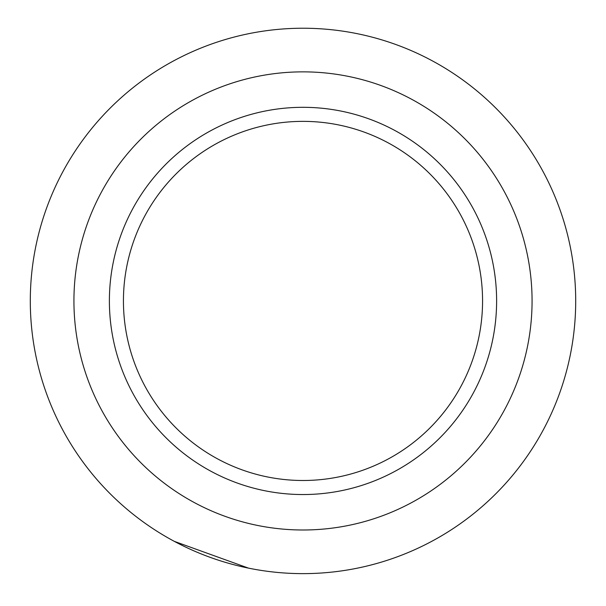 <?xml version="1.0" encoding="UTF-8"?>
<svg xmlns="http://www.w3.org/2000/svg" width="606" height="606" viewBox="0 0 606 606"><rect width="100%" height="100%" fill="white"/><g stroke="black" fill="none" stroke-linecap="round" stroke-linejoin="round"><path stroke-width="0.91" d="M123.435 300.932A179.565 179.565 0 0 1 303 121.367A179.565 179.565 0 0 1 482.565 300.932A179.565 179.565 0 0 1 303 480.497A179.565 179.565 0 0 1 123.435 300.932M496.617 300.932A193.617 193.617 0 0 0 206.191 133.252A193.617 193.617 0 0 0 206.191 468.605A193.617 193.617 0 0 0 496.617 300.932M73.932 300.932A229.068 229.068 0 0 1 417.534 102.55A229.068 229.068 0 0 1 417.534 499.306A229.068 229.068 0 0 1 73.932 300.932M30.3 300.932A272.7 272.7 0 0 1 303 28.232A272.7 272.7 0 0 1 575.7 300.932A272.7 272.7 0 0 1 303 573.632A272.7 272.7 0 0 1 30.3 300.932M248.46 568.117L174.354 541.378"/></g></svg>
